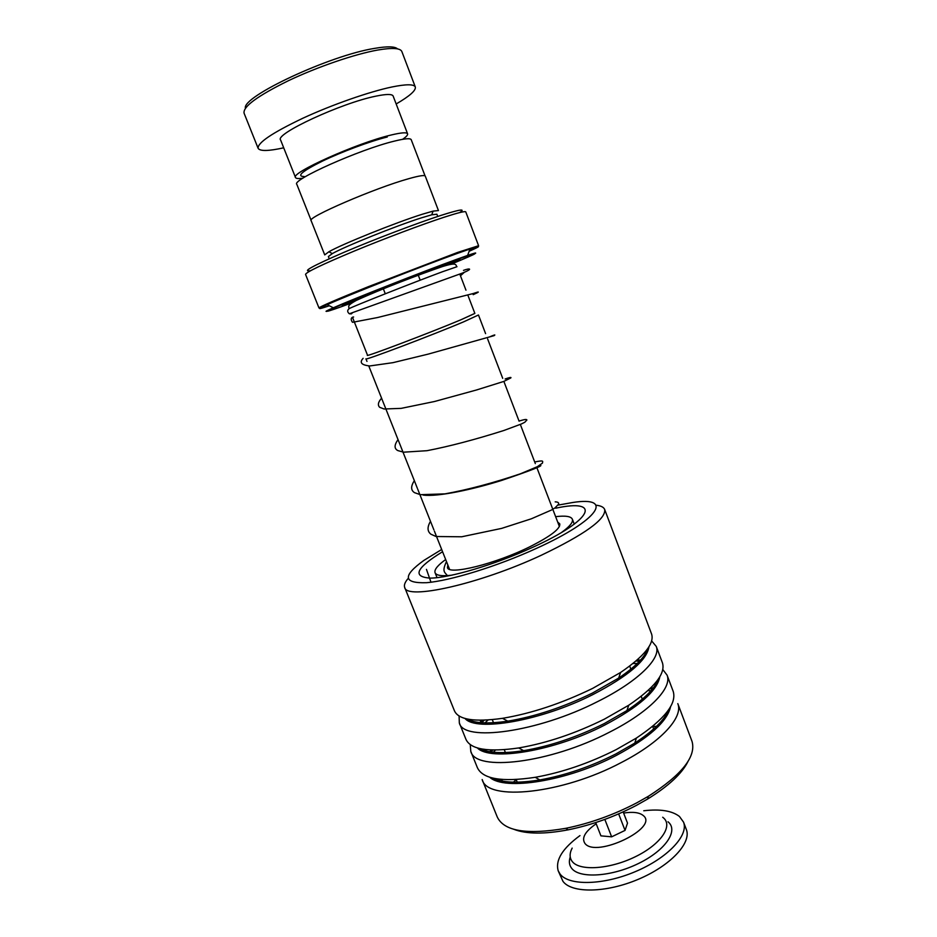 <?xml version="1.0" encoding="UTF-8"?>
<svg xmlns="http://www.w3.org/2000/svg" width="937" height="937" viewBox="0 0 937 937"><rect width="100%" height="100%" fill="white"/><g stroke="black" fill="none" stroke-linecap="round" stroke-linejoin="round"><path stroke-width="1.41" d="M311.096 220.277L296.818 184.331C291.149 180.08 359.796 149.416 394.231 141.159C404.714 138.547 410.371 138.055 411.202 139.66L425.047 175.84M467.996 295.495L474.872 313.426L460.805 319.833L474.848 313.38M485.589 333.631L478.467 314.996L463.815 321.766C432.051 335.223 363.052 361.319 365.957 358.848L366.976 361.413M329.25 258.764L328.372 256.562L332.354 253.587C344.769 246.478 396.398 225.735 421.545 217.806L431.734 214.807L436.876 214.222L437.743 216.47M422.411 214.21L433.093 211.106L438.457 210.567L425.257 176.086C424.59 174.903 419.085 175.769 408.755 178.686C374.835 188.056 306.024 217.806 311.119 220.64L324.729 254.899L328.852 251.784C341.759 244.288 396.035 222.456 422.411 214.21M310.58 270.699C301.398 272.081 312.525 265.967 343.973 252.334C374.355 239.368 417.024 223.147 441.069 215.369C459.997 209.349 466.157 208.424 459.563 212.617M465.771 211.926L465.759 211.891C465.162 210.966 457.947 212.746 444.091 217.243C421.99 224.447 384.498 238.548 354.163 251.104C322.305 264.433 306.094 272.198 305.544 274.4L318.967 307.933M367.527 355.217C362.912 358.203 429.825 332.869 460.84 319.822C430.458 332.6 364.774 357.512 367.538 355.264L352.464 317.256M304.232 176.554C296.092 176.355 302.112 171.225 322.293 161.176C341.794 151.782 370.42 141.147 387.286 136.989M245.412 108.2C241.664 96.71 329.976 55.33 374.835 48.337C387.356 46.194 394.922 46.381 397.534 48.888M401.879 51.605L401.832 51.5C400.286 48.056 392.275 47.564 377.822 50.024C354.842 54.088 317.479 66.867 288.233 80.793C257.616 95.902 242.894 106.677 244.065 113.154L258.097 148.245M402.594 139.32C406.318 136.767 407.982 134.928 407.583 133.804C406.74 132.152 401.153 132.585 390.846 135.08C357.032 142.986 289.884 173.158 295.518 177.573C296.045 178.604 298.505 178.815 302.897 178.194M407.583 133.804L393.13 96.031C392.111 93.934 386.36 93.981 375.878 96.16C341.478 102.953 274.365 134.132 280.596 139.988L295.495 177.503M396.164 103.972C409.75 96.066 416.133 90.397 415.302 86.965C413.978 84.084 406.189 84.096 391.959 86.977C369.33 91.697 332.213 104.663 302.944 118.191C272.292 132.796 257.359 142.857 258.143 148.362C260.017 151.337 268.532 151.162 283.7 147.812M667.987 821.772L668.186 821.936C678.751 830.721 665.375 850.515 638.331 863.574C611.416 876.786 579.64 878.73 571.746 868.423C569.227 865.261 568.724 861.454 570.223 857.015M643.754 810.763C660.198 808.842 672.11 810.751 679.477 816.49L683.541 822.136C688.882 835.324 667.601 858.105 635.309 871.644C603.1 885.336 568.864 885.91 560.08 874.057L558.183 870.731C555.266 860.119 562.516 848.407 579.956 835.605M686.259 829.257L686.341 829.479C691.752 842.843 670.541 865.765 638.284 879.304C606.11 892.996 571.851 893.418 562.996 881.389L558.276 871M595.721 822.569L600.922 835.851L611.638 836.835L625.049 830.393L627.509 823.108L623.152 811.875M604.833 819.406L611.638 836.835M618.643 813.89L625.049 830.393M441.678 549.492L423.875 560.408C402.395 575.95 403.215 583.388 426.323 582.709C450.1 580.881 497.324 566.323 536.409 548.403C599.985 519.602 613.887 496.013 572.788 502.49L558.147 505.102M596.096 505.195C600.933 505.757 603.803 507.198 604.693 509.529C606.028 519.121 584.875 534.359 541.258 555.266C479.158 584.301 405.838 600.406 404.655 587.323C403.859 585.028 405.007 582.088 408.122 578.492M688.004 761.465C682.042 773.552 668.585 786.073 647.631 799.027L636.516 805.316C614.332 816.9 591.563 825.064 568.197 829.831C544.409 834.305 526.313 834.141 513.921 829.339M516.217 779.607L513.371 782.208M482.297 779.889L497.254 816.982C503.989 831.201 526.828 834.984 565.784 828.32C590.064 823.354 613.735 814.862 636.809 802.822L648.357 796.298C681.796 774.876 696.355 756.581 692.033 741.413L691.928 741.132M404.725 587.522L454.398 710.703C458.334 719.721 474.356 722.275 502.478 718.328C531.466 713.467 561.521 703.488 592.641 688.39L620.61 672.461C644.211 656.31 654.553 643.52 651.613 634.103L651.531 633.88M459.095 715.985L459.329 722.907C463.136 742.268 537.58 732.383 597.712 701.544C637.921 681.597 661.358 658.278 656.251 646.425L651.637 640.92M472.178 719.815L471.276 720.951M459.446 723.212L465.888 739.199C470.421 749.424 488.013 752.341 518.665 747.949C546.763 743.123 575.365 733.495 604.494 719.089L628.727 705.233C654.494 687.723 665.738 673.598 662.447 662.881L662.365 662.635M488.154 719.979L484.862 722.931M470.245 744.587L470.784 751.322C475.129 771.971 549.796 763.374 609.53 732.16C649.493 712.003 672.485 687.84 667.062 675.12L662.787 669.522M470.913 751.65L477.308 767.508C482.532 779.045 501.834 782.325 535.226 777.312C562.2 772.463 589.209 763.222 616.253 749.577L636.387 738.063C664.591 719.159 676.865 703.628 673.223 691.459L673.117 691.201M495.439 750.068L493.272 752.282M482.168 779.549C487.041 801.463 561.931 794.119 621.266 762.554C660.972 742.198 683.541 717.192 677.802 703.628L692.033 741.413M646.038 652.82L644.597 652.585M637.383 663.466L632.943 663.525M656.509 726.398L652.656 726.409M651.051 690.768L647.959 690.604M353.624 316.999L352.699 317.151C350.825 318.006 350.731 319.693 352.394 322.199L355.591 321.813M352.628 312.665L351.316 313.895L349.337 313.778C347.182 311.927 347.147 310.206 349.22 308.613M557.691 522.085L559.764 523.865C560.549 528.609 550.769 536.14 530.447 546.458C495.849 563.84 448.249 575.564 447.464 567.541L447.816 564.929M555.629 516.674C565.491 515.479 571.078 516.334 572.366 519.239C573.327 522.155 569.696 526.571 561.486 532.497M452.067 575.154C441.866 576.372 436.197 575.529 435.037 572.648C434.171 569.626 437.72 565.257 445.672 559.541M502.349 781.177L501.717 779.443M491.738 752.106L490.965 749.987M481.079 722.743L480.177 720.237M430.973 582.228L426.464 569.38M349.489 308.507C352.113 306.739 413.498 282.447 442.323 271.8L456.975 266.717C455.218 265.288 458.123 261.657 442.334 266.6C419.729 274.342 381.582 288.83 356.177 300.484C348.025 305.04 348.869 305.942 348.681 306.598L349.056 308.671M353.846 301.691C336.067 308.015 338.655 306.422 361.612 296.912L444.126 264.831C463.733 257.745 465.197 257.734 448.507 264.796M469.156 251.257C481.337 245.881 481.618 245.119 469.987 248.984L457.607 253.33C422.634 265.85 347.662 295.389 327.2 304.666L318.978 307.957C319.892 306.668 336.301 299.594 368.194 286.734L457.549 252.451L478.596 245.705L469.507 250.273M326.931 311.271C324.53 311.869 326.662 310.709 333.314 307.793C352.816 299.172 423.055 271.543 455.968 259.584L467.622 255.414C474.731 252.967 477.191 252.346 474.989 253.552M450.802 264.304C481.185 251.748 482.754 250.366 455.523 260.135C427.764 270.278 373.91 291.255 346.257 302.721C318.182 314.352 322.703 313.661 350.871 303.237L351.832 302.885M465.759 211.891L478.596 245.705L469.987 248.984L467.622 255.414L455.897 259.772C422.938 271.882 353.214 299.407 333.314 307.793L327.2 304.666C316.46 309.526 317.163 309.889 329.332 305.755M623.62 813.07C632.92 811.606 639.467 812.438 643.262 815.553C659.414 827.793 596.108 858.362 584.981 843.487C581.327 838.041 585.063 831.459 596.19 823.775M662.693 817.24L663.419 817.825C673.293 826.047 660.562 844.588 635.087 856.863C609.729 869.267 579.827 871.223 572.343 861.642C569.438 857.976 569.38 853.455 572.167 848.102M466.954 718.96C474.497 723.305 488.107 724.032 507.784 721.15C535.039 716.629 563.242 707.271 592.395 693.099L618.654 678.095C635.473 666.746 645.206 656.849 647.865 648.416M482.426 720.225L480.271 722.673M479.756 748.558C488.376 753.102 503.005 753.805 523.642 750.666C550.042 746.168 576.899 737.15 604.189 723.622L626.935 710.574C644.644 698.756 655.15 688.191 658.477 678.88M491.175 749.998L489.805 751.825M492.616 778.038C502.373 782.793 518.126 783.426 539.853 779.924C565.198 775.403 590.544 766.735 615.89 753.934L634.782 743.1C653.546 730.801 664.942 719.534 668.971 709.286M653.288 688.086L651.039 687.664M640.58 660.163L637.336 659.824M555.676 508.205C601.613 498.215 594.07 519.59 532.275 547.513C494.818 564.683 449.573 578.059 430.177 578.117C411.964 576.794 416.098 567.986 442.569 551.729M465.033 718.48C476.078 732.055 541.281 720.858 592.957 694.54C628.329 676.104 646.987 660.175 648.954 646.764M477.366 747.925C490.309 761.652 554.481 751.111 604.74 725.062C638.811 706.99 657.165 690.909 659.8 676.795M639.549 661.288L636 660.995M484.195 720.178L481.782 722.79M489.735 777.241C504.411 791.109 567.529 781.165 616.441 755.363C649.282 737.665 667.32 721.455 670.552 706.744M652.457 689.117L649.962 688.718M492.686 750.045L491.117 752.024M423.091 495.052C437.556 497.102 472.939 489.454 501.799 480.376C532.298 470.023 544.936 465.021 539.724 465.349M385.283 293.785L383.116 288.256M465.958 290.154L460.079 274.81M559.389 526.5L536.889 467.704M535.32 463.604L520.621 425.187M519.086 421.181L504.2 382.261M502.7 378.337L487.615 338.901M431.734 214.807L433.093 211.106M332.354 253.587L328.852 251.784M449.561 569.321L434.417 531.197M433.901 529.909L417.761 489.266M417.41 488.4L400.942 446.937M400.767 446.48L383.971 404.187M383.947 404.152L368.897 366.262M420.198 280.175L418.043 274.635M415.302 86.965L401.832 51.5M683.541 822.136L686.341 829.479M502.478 718.328L507.784 721.15C487.65 724.102 473.993 723.364 466.825 718.925M518.665 747.949L523.642 750.666C502.56 753.875 487.872 753.161 479.592 748.522M535.226 777.312L539.853 779.924C517.692 783.496 501.869 782.852 492.405 777.991M636.387 738.063L634.782 743.1C653.932 730.544 665.364 719.218 669.1 709.086M628.727 705.233L626.935 710.574C645.031 698.498 655.584 687.875 658.582 678.728M620.61 672.461L618.654 678.095C635.872 666.476 645.64 656.544 647.947 648.299M568.197 829.831L565.784 828.32M636.047 660.948L639.596 661.229M650.02 688.672L652.503 689.07M653.663 729.033L652.644 726.362M642.313 699.225L641.201 696.32M630.882 669.205L629.687 666.066M662.447 662.881L656.251 646.425M651.613 634.103L604.693 509.529M673.223 691.459L667.062 675.12M517.259 782.219L516.193 779.561M505.43 752.587L504.282 749.705M493.518 722.755L492.276 719.639M492.616 750.045L491.047 752.013M484.136 720.178L481.712 722.79M647.631 799.027L648.357 796.298M460.454 275.794L464.307 272.339M463.487 270.383C469.706 268.005 473.876 268.497 462.152 273.194L349.337 313.778M352.57 322.305L377.564 317.538L473.103 293.574C480.037 291.184 480.072 291.548 473.197 294.675M363.134 358.321C359.222 362.537 361.436 365.079 369.775 365.957L393.001 362.654L428.115 354.139L494.057 335.669C495.954 334.38 494.385 334.814 489.372 336.98M381.582 398.19C378.15 402.078 377.494 405.112 379.637 407.279L384.088 409L401.141 408.368L434.534 401.505L476.546 389.968L503.766 381.441L510.817 377.927C511.579 377.061 509.681 377.4 505.148 378.958M397.967 439.711C394.184 445.028 394.137 448.659 397.827 450.58L403.542 452.184L426.967 450.697C449.256 446.41 474.918 439.664 503.942 430.47L521.429 423.957L524.79 422.259L526.922 419.975C526.36 419.46 526.477 418.839 519.039 421.064M414.341 480.658C410.687 486.303 410.757 490.309 414.552 492.675L420.385 494.689L444.946 493.869C468.055 489.688 493.19 483 520.363 473.817L537.334 466.696L542.464 463.112C542.628 461.238 544.374 459.985 534.699 461.988M430.481 521.3C427.131 527.051 427.26 531.338 430.856 534.172L436.033 536.514L461.66 536.784L501.611 528.398L531.361 518.793L551.506 510.009L555.02 507.877L558.663 504.106C558.932 502.654 557.773 501.904 555.184 501.857M446.48 561.579C441.772 571.629 444.642 572.05 447.394 575.611M574.252 524.181L572.366 519.239M437.052 577.672L435.096 572.776"/></g></svg>
